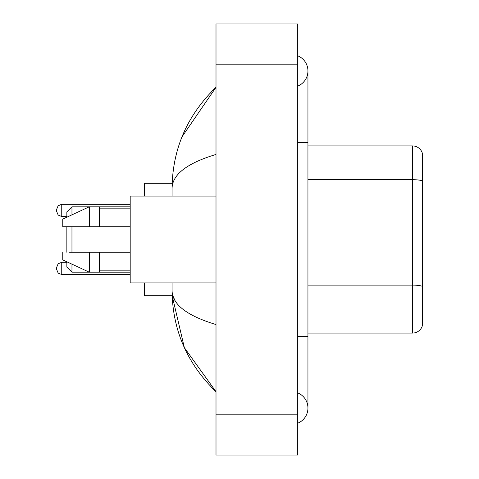 <?xml version="1.0" encoding="UTF-8"?>
<svg xmlns="http://www.w3.org/2000/svg" width="479" height="479" viewBox="0 0 479 479"><rect width="100%" height="100%" fill="white"/><g stroke="black" fill="none" stroke-linecap="round" stroke-linejoin="round"><path stroke-width="0.72" d="M297.728 336.551L307.943 336.551L307.943 70.94A16.346 16.346 0 0 1 297.728 86.094A16.346 16.346 0 0 0 297.728 55.792A16.346 16.346 0 0 1 307.943 70.94A16.346 16.346 0 0 0 297.728 55.792A16.346 16.346 0 0 1 307.943 70.94M297.728 423.208A16.346 16.346 0 0 0 297.728 392.906A16.346 16.346 0 0 1 297.728 423.208A16.346 16.346 0 0 0 307.943 408.06A16.346 16.346 0 0 1 297.728 423.208M216.005 154.454C187.109 163.165 172.47 174.416 172.075 188.217L172.075 196.085M172.075 282.915L172.075 290.783C172.404 304.536 187.044 315.793 216.005 324.546M216.005 455.05L297.728 455.05L297.728 23.95L216.005 23.95L216.005 455.05M172.075 188.217C172.512 148.933 187.157 115.289 216.005 87.286L182.026 136.79M144.496 282.915L144.496 295.687L172.165 295.687L184.343 347.646L216.005 391.714C187.157 363.711 172.512 330.067 172.075 290.783M175.14 300.794L172.805 295.687M422.358 153.28A10.215 10.215 0 0 0 412.551 145.927A10.215 10.215 0 0 1 422.358 153.28L422.358 325.72A10.215 10.215 0 0 1 412.551 333.073L307.943 333.073M422.358 180.966A10.215 1.772 180 0 0 412.551 179.691L412.551 145.927L307.943 145.927M422.358 181.11L422.358 286.394A10.215 1.772 180 0 0 412.551 285.119L412.551 179.691L307.943 179.691M66.856 226.729L66.856 252.271M66.856 261.815L66.856 267.084L71.964 272.192L130.192 272.192M71.964 226.729L71.964 252.271M71.964 264.174L71.964 272.192M172.165 183.313L144.496 183.313L144.496 196.085M66.856 217.185L66.856 211.916L71.964 206.808L71.964 214.826M216.005 196.085L130.192 196.085L130.192 282.915L216.005 282.915M71.964 206.808L89.328 206.808L89.328 226.729L130.192 226.729M99.548 226.729L99.548 206.808L89.328 206.808L62.767 219.071L62.767 226.729L89.328 226.729M130.192 252.271L99.548 252.271L99.548 272.192M62.767 252.271L62.767 259.929L89.328 272.192L89.328 252.271L69.533 252.271M99.548 252.271L89.328 252.271M56.642 268.408L56.642 269.432L56.642 268.408M56.642 210.383L56.642 211.407L56.642 210.383M297.728 142.449L307.943 142.449M216.005 414.185L297.728 414.185M216.005 64.815L297.728 64.815M412.551 333.073L412.551 285.119L307.943 285.119M56.642 267.39L58.163 263.749L61.749 262.282L58.163 263.749L56.642 267.39L58.163 263.749L61.749 262.282L58.163 263.749L56.642 267.39L58.163 263.749L61.749 262.282L58.163 263.749L56.642 267.39L58.163 263.749L61.749 262.282L61.749 274.539L58.163 273.072L56.642 269.432L58.163 273.072L61.749 274.539L58.163 273.072L56.642 269.432L58.163 273.072L61.749 274.539L58.163 273.072L56.642 269.432L58.163 273.072L61.749 274.539L130.192 274.539M130.192 204.258L61.749 204.258L61.749 216.514L58.163 215.047L56.642 211.407M307.943 336.551L307.943 408.06M216.005 87.286L212.448 90.717M216.005 391.714L212.448 388.283M99.548 206.808L130.192 206.808M99.548 208.856L130.192 208.856M99.548 270.144L130.192 270.144M61.749 262.282L66.856 262.282M61.749 274.539L58.163 273.072L56.642 269.432M61.749 216.514L66.856 216.514M61.749 204.258L58.163 205.725L56.642 209.365"/></g></svg>
